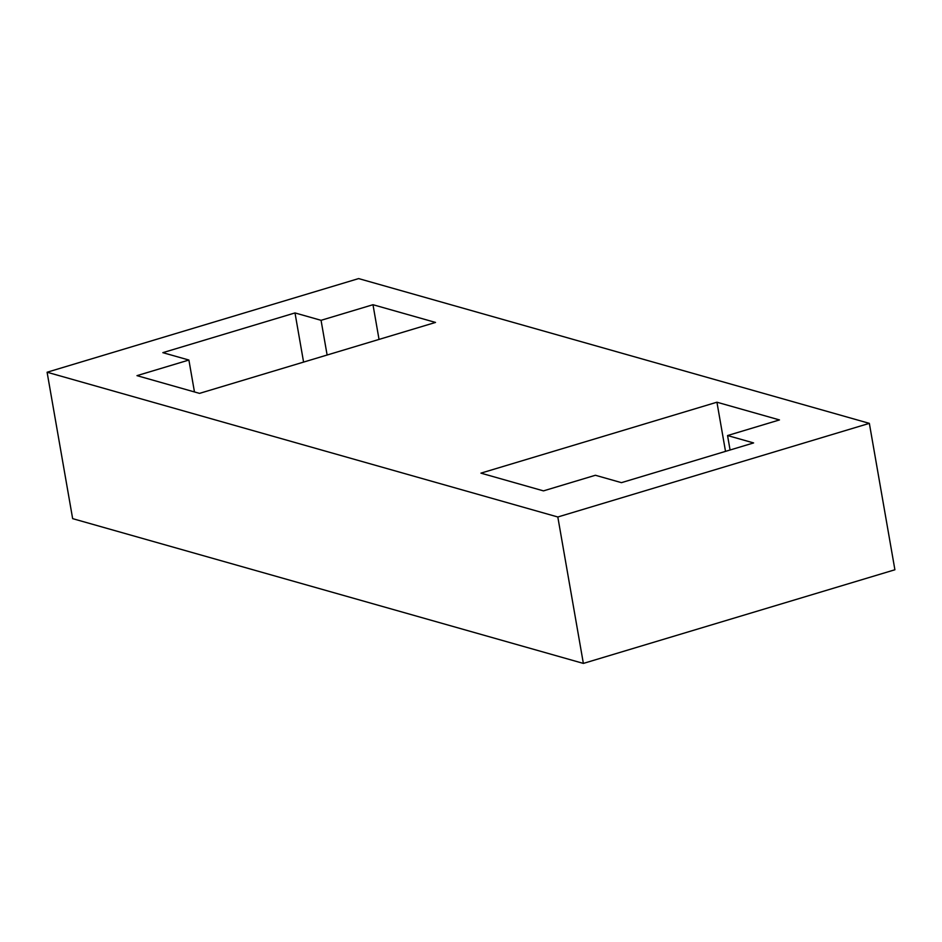 <?xml version="1.0" encoding="UTF-8"?>
<svg xmlns="http://www.w3.org/2000/svg" width="942" height="942" viewBox="0 0 942 942"><rect width="100%" height="100%" fill="white"/><g stroke="black" fill="none" stroke-linecap="round" stroke-linejoin="round"><path stroke-width="1.41" d="M869.348 423.358L358.631 278.585L47.1 372.231L72.652 518.642L583.369 663.415L894.9 569.769L869.348 423.358L557.817 516.993L47.1 372.231M730.074 450.005L727.554 435.545L753.612 442.928L621.449 482.657L595.391 475.263L543.463 490.876L480.926 473.143L716.933 402.21L725.517 451.371M727.554 435.545L779.47 419.932L716.933 402.21M327.121 355.016L321.057 320.315L372.985 304.713L435.522 322.435L199.516 393.379L136.979 375.646L188.895 360.044L162.836 352.661L294.999 312.932L303.583 362.093M321.057 320.315L294.999 312.932M557.817 516.993L583.369 663.415M194.464 391.943L188.895 360.044M372.985 304.713L379.037 339.414"/></g></svg>
